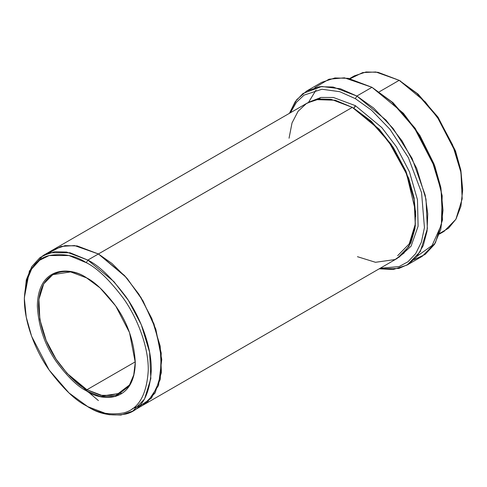 <?xml version="1.0" encoding="UTF-8"?>
<svg xmlns="http://www.w3.org/2000/svg" width="487" height="487" viewBox="0 0 487 487"><rect width="100%" height="100%" fill="white"/><g stroke="black" fill="none" stroke-linecap="round" stroke-linejoin="round"><path stroke-width="0.73" d="M86.619 277.882L70.609 271.91L52.724 274.668L43.72 283.854L38.911 299.432L39.843 319.515L46.198 340.516L56.035 359.047L67.066 373.359L86.917 389.746L86.315 390.793L100.03 396.448L115.699 396.448L129.524 385.807L133.779 375.568L135.283 362.523L129.524 332.584L115.699 305.976L100.03 287.884L86.315 277.706C94.825 281.863 104.62 291.287 115.699 305.976C127.582 322.656 134.108 341.509 135.283 362.523C134.619 403.991 100.639 401.337 86.315 390.793C77.804 386.635 68.01 377.212 56.936 362.523C45.047 345.843 38.522 326.996 37.347 305.976C38.016 264.514 71.991 267.162 86.315 277.706C71.991 267.162 38.016 264.514 37.347 305.976C38.522 326.996 45.047 345.843 56.936 362.523C68.01 377.212 77.804 386.635 86.315 390.793L86.917 389.746C78.517 385.637 68.844 376.329 57.904 361.823C46.162 345.35 39.715 326.734 38.558 305.976C39.216 265.025 72.77 267.643 86.917 278.053M355.267 106.227L354.859 107.195M443.006 210.341L440.863 187.598L434.824 166.097L415.192 128.318L392.948 102.629L371.971 87.307L391.858 102.069L414.589 128.318L434.648 166.919L440.82 188.889L443.006 210.341L440.765 229.468L434.465 244.401L425.133 254.421L414.066 259.705M355.346 98.648L371.52 110.19L390.05 129.408L408.368 157.618L421.565 192.724L424.445 227.648L421.371 242.191L415.667 253.66L407.99 261.756L399.078 266.584L380.177 268.252L399.078 266.584L407.99 261.756L415.667 253.66L421.371 242.191L424.445 227.648L421.565 192.724L408.368 157.618L390.05 129.408L371.52 110.19L355.346 98.648L339.768 91.696L321.937 89.237L304.058 95.117L296.376 102.355L290.404 112.759L296.376 102.355L304.058 95.117L321.937 89.237L339.768 91.696L355.346 98.648L356.855 96.03L355.346 98.648M379.196 268.818L398.847 268.459L408.356 264.283L416.756 256.728L423.24 245.576L427.069 231.045L427.75 213.86L425.2 195.153L412.051 158.293L393.1 128.44L373.742 108.132L356.855 96.03L386.014 120.1L402.213 141.12L416.665 168.332L425.997 199.183L427.367 228.683L420.305 251.566L407.083 265.056L393.216 269.512L379.196 268.818M86.315 262.7C97.083 267.96 109.478 279.885 123.497 298.476C136.804 317.134 148.529 345.88 148.279 370.023C146.794 394.902 138.533 409.214 123.497 412.958C109.478 415.362 97.083 412.976 86.315 405.799L87.824 406.675C98.861 414.023 111.553 416.464 125.914 414.005C141.321 410.17 149.783 395.511 151.305 370.023C151.554 345.289 139.544 315.844 125.914 296.729C111.553 277.687 98.861 265.47 87.824 260.082L86.315 262.7C75.546 255.523 63.152 253.143 49.138 255.541C34.096 259.285 25.835 273.597 24.35 298.476C24.107 322.619 35.831 351.364 49.138 370.029C63.152 388.614 75.546 400.539 86.315 405.799C97.083 412.976 109.478 415.362 123.497 412.958C138.533 409.214 146.794 394.902 148.279 370.023C148.529 345.88 136.804 317.134 123.497 298.476C109.478 279.885 97.083 267.96 86.315 262.7L87.824 260.082L113.885 281.589L128.361 300.369L141.273 324.689L149.612 352.253L150.836 378.618L144.529 399.066L132.714 411.119L120.94 415.027L108.985 414.699L87.824 406.675L68.965 392.924L49.138 370.023L31.643 336.353L26.255 317.189L24.35 298.476L26.255 281.961L31.643 269.013L39.63 260.247L49.138 255.541L68.965 255.541L86.315 262.7M462.65 190.271L460.745 169.811L455.357 150.647L437.862 116.977L418.035 94.076L399.176 80.325L416.945 93.522L437.259 116.977L455.181 151.469L460.696 171.101L462.65 190.271L460.915 206.293L455.978 219.132L448.564 228.184L439.597 233.474M319.283 99.013L320.452 97.552M353.812 108.26L353.081 107.822L353.83 108.248L355.346 105.63L381.808 127.582L396.473 146.843L409.409 171.741L417.469 199.755L418.102 226.175L411.083 246.185L398.689 257.501L411.083 246.185L418.102 226.175L417.469 199.755L409.409 171.741L396.473 146.843L381.808 127.582L355.346 105.63L353.83 108.248L379.27 129.244L393.399 147.579L406.006 171.321L414.151 198.227L415.344 223.965L409.183 243.926L397.648 255.693M355.346 105.63L333.4 97.479L321.018 97.455L308.971 102.1L321.018 97.455L333.4 97.479L355.346 105.63M289.047 138.223L292.023 122.937L298.093 111.261L306.372 103.573L315.88 99.616L335.33 100.243L352.32 107.377L87.824 260.082L98.404 253.97L124.465 275.478L138.941 294.264L151.853 318.583L160.199 346.147L161.422 372.512L155.109 392.954L143.294 405.014L155.109 392.954L161.416 372.506L160.193 346.147L151.853 318.583L138.941 294.264L124.465 275.478L98.404 253.97L352.32 107.377L331.16 99.348L319.204 99.019L307.437 102.927L53.521 249.527L65.295 245.618L77.244 245.947L98.404 253.97L77.086 245.917L65.045 245.649L53.211 249.703L65.295 245.618L77.25 245.947L98.404 253.97L125.92 277.097L141.053 297.6L153.995 323.977L161.234 353.081L160.26 379.464L151.427 398.183L137.687 407.522M135.283 362.17L133.73 374.966L129.493 384.98L115.845 395.359L100.413 395.322L86.917 389.746L135.283 361.829L86.917 389.746L103.043 395.864L121.117 393.137M407.083 265.056L422.199 256.332L435.421 242.836L442.482 219.954L441.112 190.454L431.78 159.608L417.329 132.391L401.13 111.371L371.971 87.307L356.855 96.03L371.971 87.307L348.29 78.328L334.91 77.957L321.737 82.327L306.627 91.057L319.795 86.68L333.175 87.051L356.855 96.03L340.443 88.774L321.645 86.485L303.011 93.467L295.219 101.692L289.424 113.325L296.686 99.719L306.627 91.057M439.402 234.058L444.059 231.368L455.875 219.308L462.187 198.86L460.964 172.501L452.618 144.937L439.706 120.618L425.236 101.832L399.176 80.325L379.282 91.812L399.176 80.325L378.015 72.301L366.06 71.973L354.286 75.881L349.629 78.571M132.714 411.119L142.983 405.19M143.294 405.014L397.203 258.42L409.025 246.361L415.332 225.913L414.108 199.554L405.768 171.984L392.857 147.664L378.381 128.885L352.32 107.377L369.341 119.881L388.821 141.778L406.621 174.06L415.606 211.522L414.967 228.677L410.851 242.843L403.9 253.173L395.073 259.541L375.495 262.292L357.446 256.692M350.232 78.687L362.693 72.575L375.824 71.985L399.176 80.325L418.15 94.186L438.105 117.324L455.607 151.329L460.897 170.627L462.644 189.388M132.202 408.83L147.439 402.134L158.549 385.442L161.775 359.497L155.828 329.182L143.014 300.875L127.302 278.686L111.894 263.43L98.404 253.97L74.529 245.57L61.131 246.422L48.548 253.124M24.356 297.612L29.427 270.936L42.941 255.632L54.714 251.724L66.67 252.053L87.824 260.082L70.055 252.753L49.741 252.753L40.001 257.568L31.819 266.547L26.304 279.812L24.35 298.476M70.225 376.676L98.404 400.564M314.754 87.684L329.005 79.204L344.419 77.817L371.971 87.307L403.425 113.294L419.916 135.514L434.094 164.137L442.184 195.823L441.411 224.75L432.072 245.503L417.256 256.101M415.795 216.441L414.047 197.679L408.757 178.382L391.25 144.371L371.295 121.233L353.83 108.248M87.824 406.675L86.315 405.799M316.093 90.004L308.527 102.325M400.685 81.201L399.176 80.325M42.941 255.632L53.521 249.527"/></g></svg>
